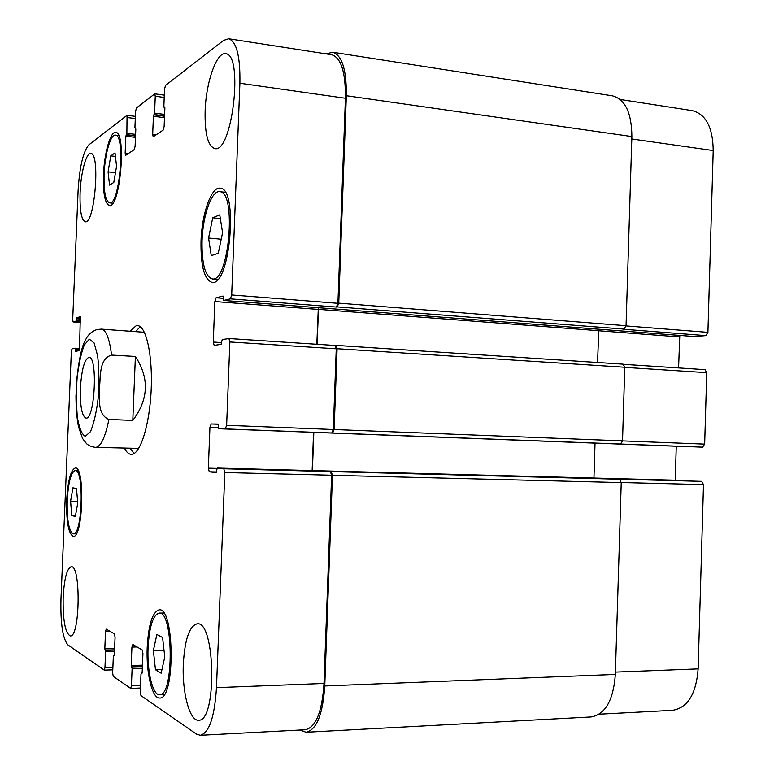 <?xml version="1.0" encoding="UTF-8"?>
<svg xmlns="http://www.w3.org/2000/svg" width="774" height="774" viewBox="0 0 774 774"><rect width="100%" height="100%" fill="white"/><g stroke="black" fill="none" stroke-linecap="round" stroke-linejoin="round"><path stroke-width="1.16" d="M80.409 388.277C81.628 369.498 84.472 359.184 88.952 357.336C97.998 356.108 94.883 420.195 86.001 418.086C81.899 416.093 80.041 406.156 80.409 388.277M76.703 379.618L75.949 397.768M132.799 420.398L108.931 419.45C96.847 414.583 99.759 397.739 99.565 386.719C100.668 375.758 99.159 358.72 111.572 355.072L135.402 356.456L132.799 420.398C148.627 399.413 149.488 378.099 135.402 356.456M134.125 453.535L130.1 448.456M135.789 331.388L140.287 326.725M130.177 331.02L136.176 325.728L137.501 325.622C146.247 325.738 152.894 355.759 151.133 390.802C149.488 425.864 139.959 455.093 131.241 454.367C128.765 454.241 126.51 452.209 124.479 448.281M111.572 355.072C109.453 338.509 106.038 329.859 101.317 329.124L144.38 332.278M138.74 448.407L95.57 447.362C100.697 446.975 105.148 437.668 108.931 419.45M694.442 336.545L705.83 335.616L707.91 332.346L713.202 150.553C712.864 127.42 705.898 114.117 692.285 110.643L620.168 99.459M678.575 367.921L679.785 335.423M691.366 446.821L218.732 428.728L225.321 428.902L226.637 425.303L229.868 341.963L228.911 338.528L222.206 339.583L221.103 344.353L214.166 345.378L213.266 342.05L214.853 301.55L216.101 297.787L223.028 296.065L223.676 300.467L230.362 298.87L231.687 294.981L239.892 83.234C240.327 56.376 236.583 41.554 228.669 38.758L223.531 40.432L165.539 85.401L164.552 89.097L163.856 106.348L164.881 107.963L164.136 126.491L163.15 130.109L153.213 136.746L152.681 134.299L153.416 116.264L154.577 113.12L155.264 96.237L154.761 93.847L136.456 107.954L135.595 111.35L134.937 127.439L135.818 128.997L135.111 146.267L134.25 149.605L125.611 155.371L125.156 153.058L125.843 136.214L126.868 133.322L127.062 115.297L88.817 144.893C83.137 151.656 79.567 166.952 78.097 190.781L72.688 319.643L73.095 321.936L76.268 321.046L76.849 317.708L80.332 316.701L79.538 348.077L78.861 350.69L75.426 351.357L75.146 348.223L72.001 348.861L71.353 351.415L60.962 599.405C60.42 623.592 62.742 638.773 67.938 644.945L104.277 670.11L104.964 667.72L105.622 651.611L104.819 648.786L105.525 631.603L106.231 629.156L114.475 633.896L115.074 637.205L114.359 654.833L113.333 656.555L112.656 673.003L113.256 676.379L130.661 688.396L131.416 685.861L132.112 668.581L131.193 665.514L131.938 647.083L132.847 644.519L142.222 649.947L142.929 653.527L142.164 672.471L140.994 674.27L140.278 691.937L140.984 695.613L196.403 734.062L200.292 735.29C209.203 732.881 214.601 717.005 216.478 687.641L224.808 472.527L223.783 468.763L217.204 468.057L216.13 472.604L209.299 471.801L208.341 468.164L209.928 427.451L211.167 423.968L218.007 424.075L218.732 428.728L702.579 447.169L704.659 444.121L706.739 372.652L704.979 369.653L623.68 364.341M675.247 480.209L676.253 446.24M690.379 480.606L217.194 468.057L701.583 481.36L703.489 484.611L698.129 668.881C696.165 694.036 687.622 707.842 672.509 710.319L599.221 714.189M108.079 171.886L110.769 155.884L115.016 152.913L116.564 166.265L113.797 182.49L109.56 185.131L108.079 171.886L115.461 172.699M110.769 155.884L115.423 156.425M208.564 238.034L212.734 217.823L219.748 214.891L222.583 232.713L218.249 253.282L211.254 255.662L208.564 238.034L221.209 239.234M212.734 217.823L220.338 218.597M153.378 650.537L156.87 634.506L162.579 637.486L164.775 656.971L161.156 673.196L155.468 669.733L153.378 650.537L164.02 650.247M155.468 669.733L161.979 669.52M70.589 501.204L72.92 487.823L76.51 488.588L77.739 503.032L75.339 516.548L71.769 515.484L70.589 501.204L77.594 501.32M71.769 515.484L75.523 515.532M202.072 240.501C201.675 263.508 205.052 276.318 212.182 278.93C228.969 283.178 237.008 191.043 219.652 191.681C211.602 190.278 202.836 215.414 202.072 240.501M201.027 240.898C201.859 213.837 211.312 186.66 220.029 188.179C238.769 187.463 230.072 287.028 211.96 282.404C204.249 279.569 200.601 265.734 201.027 240.898M104.103 174.508C103.677 191.623 105.487 201.085 109.54 202.875C119.477 206.01 125.756 134.541 115.403 135.14C110.547 134.076 104.79 154.626 104.103 174.508M103.464 174.934C104.209 153.484 110.421 131.261 115.674 132.412C126.859 131.754 120.057 208.99 109.337 205.565C104.964 203.63 103 193.413 103.464 174.934M67.232 500.352C66.854 520.312 68.886 531.477 73.346 533.828C82.402 535.656 84.347 468.841 75.233 470.505C71.015 472.198 68.344 482.144 67.232 500.352M66.69 500.207C67.899 480.557 70.773 469.818 75.33 467.98C85.179 466.161 83.079 538.356 73.298 536.372C68.48 533.818 66.274 521.773 66.69 500.207M148.076 647.548C146.944 671.087 152.662 695.516 159.579 694.723C174.16 696.368 173.453 610.183 159.096 613.105C153.02 614.982 149.343 626.466 148.076 647.548M147.224 647.064C148.589 624.299 152.565 611.905 159.134 609.864C174.624 606.671 175.408 699.802 159.657 698.022C152.159 698.874 145.996 672.461 147.224 647.064M205.139 110.885C205.971 82.479 216.594 51.703 225.592 53.725C243.936 53.841 232.132 153.997 214.717 148.56C207.858 146.015 204.665 133.457 205.139 110.885M183.332 663.957C184.822 639.421 189.407 626.05 197.109 623.844C215.433 620.148 217.271 721.978 198.55 720.217C189.553 721.242 181.977 691.85 183.332 663.957M80.109 192.765C80.815 172.863 86.214 152.497 90.771 153.484C100.562 152.73 94.66 224.808 85.246 221.78C81.367 219.961 79.654 210.286 80.109 192.765M63.178 597.102C64.271 578.517 66.961 568.397 71.227 566.742C81.028 564.556 80.099 637.582 70.27 635.918C65.151 633.045 62.791 620.109 63.178 597.102M331.204 471.656L332.462 475.304L324.761 685.967C322.855 714.383 316.643 729.805 306.127 732.243L591.075 716.947C605.297 714.47 613.376 700.296 615.34 674.425L621.232 482.589L619.452 479.241L330.372 471.579L331.63 475.226L324.006 683.452C322.1 711.877 315.889 727.299 305.382 729.737L200.292 735.29M313.557 432.356L312.145 470.573M228.998 338.538L335.084 345.465L336.255 348.803L333.294 429.502L331.785 432.976L225.321 428.902M318.327 307.723L316.818 344.275M228.669 38.758L331.717 54.741C341.092 57.711 345.659 72.214 345.417 98.25L337.919 303.311L336.39 307.065L230.362 298.87M313.818 432.366L312.406 470.582M306.127 732.243L299.625 730.037M326.241 53.89L332.636 52.226C342.011 55.206 346.578 69.699 346.336 95.724L338.751 303.156L337.232 306.91L336.39 307.065M318.578 307.742L317.069 344.295M335.036 345.465L335.926 345.368L337.087 348.716L334.136 429.522L332.617 432.995L331.785 432.976M619.452 479.241L701.583 481.36M702.579 447.169L619.413 443.986L620.535 444.024L622.519 440.88L624.773 367.244L623.128 364.157L336.022 345.388M593.939 478.051L595.032 443.134M705.83 335.616L622.944 329.211L624.076 329.095L626.05 325.719L631.865 136.563C631.652 112.791 625.16 99.207 612.379 95.831L332.636 52.226M597.557 362.484L598.805 329.221M89.339 339.167L84.289 344.972C81.125 353.263 78.725 364.302 77.1 378.109C76.113 392.466 76.249 405.75 77.487 417.979C79.364 428.419 81.967 434.533 85.295 436.333L90.442 431.728C93.809 423.813 96.402 412.552 98.211 397.933C99.275 382.559 99.091 368.55 97.65 355.905L94.118 342.94L89.339 339.167M112.888 667.469L104.964 667.72M110.334 631.507L105.525 631.603M140.539 685.522L131.416 685.861M137.046 646.958L131.938 647.083M324.006 683.452L216.478 687.641M331.63 475.226L224.808 472.527M330.372 471.579L223.783 468.763M216.884 468.386L208.341 468.164M216.527 471.985L209.299 471.801M218.345 427.78L209.928 427.451M218.21 424.239L211.167 423.968M333.294 429.502L226.637 425.303M336.255 348.803L229.868 341.963M221.625 342.582L213.266 342.05M318.104 309.406L214.853 301.55M223.347 298.348L216.101 297.787M337.919 303.311L231.687 294.981M345.417 98.25L239.892 83.234M156.29 134.744L152.681 134.299M164.214 97.447L155.264 96.237M128.542 153.455L125.156 153.058M135.295 118.557L127.507 117.561M80.612 322.439L73.133 321.936M615.407 672.103L698.129 668.881M621.232 482.531L703.489 484.611M622.509 440.89L704.659 444.121M624.773 367.379L706.739 372.652M598.554 330.75L679.495 336.913M626.04 325.922L707.91 332.346M631.787 138.981L713.202 150.553M80.699 320.281L76.539 320.001M76.587 318.762L80.748 319.043M80.651 321.345L76.268 321.046M135.595 134.395L126.868 133.322M135.537 135.75L126.53 134.637M135.527 136.05L126.172 134.899M135.479 137.385L125.843 136.214M164.62 114.417L154.577 113.12M164.562 115.877L154.2 114.542M164.552 116.235L153.794 114.842M164.494 117.687L153.416 116.264M164.862 107.402L164.156 107.315M631.865 136.563L346.336 95.724M626.05 325.719L338.751 303.156M624.076 329.095L337.232 306.91M694.597 336.555L223.725 300.467M598.554 330.692L318.366 309.358M624.773 367.244L337.087 348.716M622.519 440.88L334.136 429.522M620.535 444.024L332.617 432.995M621.232 482.589L332.462 475.304M615.34 674.425L324.761 685.967M142.058 673.216L141.371 673.245M142.464 665.156L131.193 665.514M142.406 666.569L131.454 666.917M142.397 666.83L131.851 667.169M142.339 668.252L132.112 668.581M114.252 655.568L113.662 655.578M114.61 648.525L104.819 648.786M114.562 649.831L105.051 650.092M114.552 650.063L105.39 650.305M114.494 651.369L105.622 651.611M75.146 348.223L79.509 348.484L75.155 348.232M79.393 349.413L75.31 349.171M78.977 350.632L75.262 350.409M80.738 317.979L76.849 317.708M101.317 329.124L96.963 329.54C91.555 331.466 87.714 335.026 85.45 340.202C81.696 346.191 78.706 360.268 76.491 382.424M75.968 395.001C75.997 408.101 76.858 418.715 78.542 426.861L82.547 438.481L86.601 443.715C88.739 445.669 91.729 446.888 95.57 447.362M212.182 278.93L217.707 279.385M219.652 191.681L225.195 192.291M109.54 202.875L112.801 203.204M115.403 135.14L118.683 135.537M73.346 533.828L76.278 533.847M75.233 470.505L78.145 470.582M159.579 694.723L164.282 694.53M159.096 613.105L163.749 613.027M104.277 670.11L112.791 669.839M130.661 688.396L140.433 688.028M228.911 338.528L335.084 345.465M154.761 93.847L164.311 95.144M127.062 115.297L135.382 116.371M73.095 321.936L80.612 322.448M623.67 364.331L704.979 369.653M164.872 107.441L164.069 107.334M694.52 336.555L223.676 300.467M623.128 364.157L335.926 345.368M142.068 673.196L141.313 673.225M114.252 655.549L113.614 655.568"/></g></svg>

